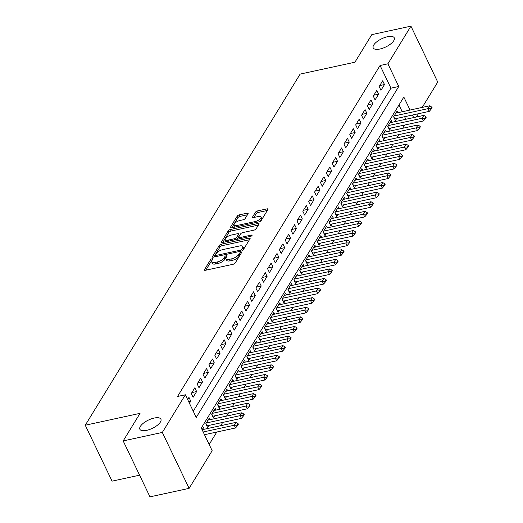 <?xml version="1.0" encoding="UTF-8"?>
<svg xmlns="http://www.w3.org/2000/svg" width="523" height="523" viewBox="0 0 523 523"><rect width="100%" height="100%" fill="white"/><g stroke="black" fill="none" stroke-linecap="round" stroke-linejoin="round"><path stroke-width="0.78" d="M212.063 258.774A1.255 0.49 -25.6 0 0 210.586 259.663L204.46 269.672A1.791 0.7 -25.6 0 0 204.388 270.11A1.791 0.7 -25.6 0 0 205.421 270.28L233.088 264.285A1.791 0.7 -25.6 0 0 235.2 263.01L241.319 253.001A1.255 0.49 -25.6 0 0 241.371 252.694A1.255 0.49 -25.6 0 0 240.645 252.576A1.255 0.49 -25.6 0 0 239.168 253.465L238.377 254.766A5.72 2.242 -25.6 0 1 231.617 258.846L229.309 259.343A5.72 2.242 -25.6 0 1 225.995 258.8A5.72 2.242 -25.6 0 1 226.237 257.394L227.028 256.1A1.255 0.49 -25.6 0 0 227.08 255.793A1.255 0.49 -25.6 0 0 226.354 255.675A1.255 0.49 -25.6 0 0 224.877 256.564L224.086 257.865A5.72 2.242 -25.6 0 1 217.326 261.945L215.018 262.441A5.72 2.242 -25.6 0 1 211.697 261.899A5.72 2.242 -25.6 0 1 211.946 260.493L212.737 259.199A1.255 0.49 -25.6 0 0 212.789 258.892A1.255 0.49 -25.6 0 0 212.063 258.774M211.835 260.689A1.255 0.49 -25.6 0 0 211.312 261.18L205.787 270.201M240.403 254.505A1.255 0.49 -25.6 0 0 239.894 254.982L239.103 256.277L238.377 254.766M226.126 257.591A1.255 0.49 -25.6 0 0 225.603 258.081L224.812 259.375L224.086 257.865M379.986 49.005A11.663 4.576 -25.6 0 0 390.622 43.984A11.663 4.576 -25.6 0 0 394.257 37.826A11.663 4.576 -25.6 0 0 387.497 36.728A11.663 4.576 -25.6 0 0 376.854 41.742A11.663 4.576 -25.6 0 0 373.219 47.907A11.663 4.576 -25.6 0 0 379.986 49.005M146.63 430.344A11.663 4.576 -25.6 0 0 157.273 425.33A11.663 4.576 -25.6 0 0 160.901 419.165A11.663 4.576 -25.6 0 0 154.141 418.067A11.663 4.576 -25.6 0 0 143.498 423.087A11.663 4.576 -25.6 0 0 139.87 429.246A11.663 4.576 -25.6 0 0 146.63 430.344M248.059 213.789A1.791 0.7 -25.6 0 0 248.131 213.351A1.791 0.7 -25.6 0 0 247.098 213.181L239.331 214.861A1.791 0.7 -25.6 0 0 237.22 216.136L230.421 227.25A1.791 0.7 -25.6 0 0 230.342 227.688A1.791 0.7 -25.6 0 0 231.382 227.858L259.042 221.857A1.791 0.7 -25.6 0 0 261.16 220.582L267.959 209.475A1.791 0.7 -25.6 0 0 268.031 209.037A1.791 0.7 -25.6 0 0 266.998 208.867L257.623 210.9A1.791 0.7 -25.6 0 0 255.512 212.175L252.602 216.927A1.791 0.7 -25.6 0 0 252.524 217.365A1.791 0.7 -25.6 0 0 253.557 217.535L258.212 216.529A4.785 1.876 -25.6 0 1 260.984 216.98A4.785 1.876 -25.6 0 1 259.493 219.51A4.785 1.876 -25.6 0 1 255.126 221.569L236.912 225.518A4.785 1.876 -25.6 0 1 234.141 225.06A4.785 1.876 -25.6 0 1 235.631 222.536A4.785 1.876 -25.6 0 1 239.998 220.477L243.032 219.817A1.791 0.7 -25.6 0 0 245.143 218.542L248.059 213.789M410.058 110.046L403.834 97.056L201.296 428.036L212.161 450.708L189.117 488.364L149.977 496.85L123.18 440.922L140.059 413.34L85.262 425.225L300.124 74.103L354.921 62.217L371.801 34.636L410.941 26.15L437.738 82.078L422.238 107.405M123.18 440.922L162.326 432.436L185.364 394.78L196.23 417.452L398.761 86.478L387.903 63.806L410.941 26.15M193.249 411.228L390.936 88.178L380.071 65.499L177.539 396.48L185.364 394.78M380.071 65.499L387.903 63.806M221.412 244.149A1.791 0.7 -25.6 0 0 219.3 245.424L212.501 256.538A1.791 0.7 -25.6 0 0 212.423 256.976A1.791 0.7 -25.6 0 0 213.462 257.146L241.123 251.145A1.791 0.7 -25.6 0 0 243.234 249.87L250.033 238.756A1.791 0.7 -25.6 0 0 250.112 238.318A1.791 0.7 -25.6 0 0 249.079 238.148L221.412 244.149L222.138 245.66A1.791 0.7 -25.6 0 0 220.026 246.934L213.829 257.068M221.464 241.894L228.263 230.78A1.791 0.7 -25.6 0 1 230.375 229.505L258.035 223.511A1.791 0.7 -25.6 0 1 259.075 223.674A1.791 0.7 -25.6 0 1 258.996 224.119L256.087 228.871A1.791 0.7 -25.6 0 1 253.975 230.146L242.757 232.578A1.791 0.7 -25.6 0 0 240.645 233.853L238.71 237.011A1.791 0.7 -25.6 0 0 238.638 237.449A1.791 0.7 -25.6 0 0 239.671 237.619L251.354 235.082A1.255 0.49 -25.6 0 1 252.079 235.2A1.255 0.49 -25.6 0 1 251.687 235.866A1.255 0.49 -25.6 0 1 250.543 236.403L222.419 242.502A1.791 0.7 -25.6 0 1 221.386 242.332A1.791 0.7 -25.6 0 1 221.464 241.894L221.778 242.548M397.957 112.667L397.166 111.007L393.642 116.766L395.453 120.545L396.748 118.433M392.087 122.264L391.296 120.604L387.772 126.357L389.583 130.135L390.877 128.024M386.222 131.855L385.425 130.194L381.901 135.954L383.712 139.733L385.006 137.621M380.352 141.452L379.554 139.791L376.03 145.544L377.841 149.323L379.136 147.211M374.481 151.042L373.684 149.382L370.16 155.141L371.971 158.92L373.265 156.808M368.61 160.639L367.813 158.979L364.289 164.732L366.1 168.511L367.394 166.399M362.74 170.23L361.942 168.569L358.418 174.329L360.229 178.108L361.524 175.996M356.869 179.82L356.071 178.166L352.548 183.919L354.359 187.698L355.653 185.587M350.998 189.418L350.201 187.757L346.677 193.517L348.488 197.295L349.782 195.177M345.128 199.008L344.33 197.348L340.806 203.107L342.617 206.886L343.912 204.774M339.257 208.605L338.459 206.945L334.936 212.698L336.747 216.476L338.041 214.365M333.386 218.196L332.589 216.535L329.065 222.295L330.876 226.073L332.17 223.962M327.516 227.793L326.718 226.132L323.194 231.885L325.005 235.664L326.3 233.552M321.645 237.383L320.847 235.723L317.324 241.482L319.135 245.261L320.429 243.149M315.774 246.98L314.977 245.32L311.453 251.073L313.264 254.851L314.558 252.74M309.904 256.571L309.106 254.91L305.582 260.67L307.393 264.448L308.688 262.337M304.033 266.168L303.235 264.507L299.712 270.26L301.523 274.039L302.817 271.927M298.162 275.758L297.365 274.098L293.841 279.857L295.652 283.636L296.946 281.524M292.292 285.349L291.494 283.695L287.97 289.448L289.781 293.226L291.076 291.115M286.421 294.946L285.623 293.285L282.1 299.045L283.911 302.824L285.205 300.705M280.55 304.536L279.753 302.882L276.229 308.635L278.04 312.414L279.334 310.302M274.68 314.133L273.882 312.473L270.358 318.226L272.169 322.011L273.464 319.893M268.809 323.724L268.011 322.063L264.488 327.823L266.299 331.602L267.593 329.49M262.938 333.321L262.141 331.66L258.617 337.413L260.428 341.192L261.722 339.081M257.068 342.911L256.27 341.251L252.746 347.01L254.557 350.789L255.852 348.678M251.197 352.509L250.399 350.848L246.876 356.601L248.686 360.38L249.981 358.268M245.326 362.099L244.529 360.439L241.005 366.198L242.816 369.977L244.11 367.865M239.456 371.696L238.658 370.036L235.134 375.789L236.945 379.567L238.24 377.456M233.585 381.287L232.787 379.626L229.264 385.386L231.074 389.164L232.369 387.053M227.714 390.884L226.917 389.223L223.393 394.976L225.204 398.755L226.498 396.643M221.844 400.474L221.046 398.814L217.522 404.573L219.333 408.352L220.628 406.24M215.973 410.065L215.175 408.411L211.658 414.164L213.462 417.942L214.757 415.831M210.102 419.662L209.305 418.001L205.787 423.761L207.592 427.539L208.886 425.421M189.444 403.298L190.764 401.141L188.953 397.362L187.633 399.52M194.824 387.772L191.3 393.525L193.111 397.303L196.635 391.55L194.824 387.772M200.695 378.175L197.171 383.934L198.982 387.713L202.506 381.953L200.695 378.175M206.565 368.584L203.042 374.337L204.853 378.116L208.376 372.363L206.565 368.584M212.436 358.987L208.912 364.747L210.723 368.525L214.247 362.766L212.436 358.987M218.307 349.397L214.783 355.15L216.594 358.928L220.118 353.175L218.307 349.397M224.177 339.8L220.654 345.559L222.465 349.338L225.988 343.578L224.177 339.8M230.048 330.209L226.524 335.962L228.335 339.747L231.859 333.988L230.048 330.209M235.919 320.619L232.395 326.372L234.206 330.15L237.73 324.397L235.919 320.619M241.789 311.022L238.266 316.781L240.077 320.56L243.6 314.8L241.789 311.022M247.66 301.431L244.136 307.184L245.947 310.963L249.471 305.21L247.66 301.431M253.531 291.834L250.007 297.594L251.818 301.372L255.342 295.613L253.531 291.834M259.401 282.243L255.878 287.996L257.689 291.775L261.212 286.022L259.401 282.243M265.272 272.646L261.748 278.406L263.559 282.185L267.083 276.425L265.272 272.646M271.143 263.056L267.619 268.809L269.43 272.588L272.947 266.835L271.143 263.056M277.013 253.459L273.49 259.218L275.301 262.997L278.818 257.238L277.013 253.459M282.884 243.868L279.36 249.621L281.171 253.4L284.689 247.647L282.884 243.868M288.748 234.271L285.231 240.031L287.042 243.81L290.559 238.05L288.748 234.271M294.619 224.681L291.102 230.434L292.913 234.212L296.43 228.459L294.619 224.681M300.49 215.084L296.972 220.843L298.783 224.622L302.301 218.869L300.49 215.084M306.36 205.493L302.843 211.253L304.654 215.031L308.171 209.272L306.36 205.493M312.231 195.903L308.714 201.656L310.525 205.434L314.042 199.681L312.231 195.903M318.102 186.306L314.584 192.065L316.395 195.844L319.913 190.084L318.102 186.306M323.972 176.715L320.455 182.468L322.266 186.247L325.783 180.494L323.972 176.715M329.843 167.118L326.326 172.878L328.137 176.656L331.654 170.897L329.843 167.118M335.714 157.528L332.197 163.281L334.007 167.059L337.525 161.306L335.714 157.528M341.584 147.931L338.067 153.69L339.878 157.469L343.395 151.709L341.584 147.931M347.455 138.34L343.938 144.093L345.749 147.872L349.266 142.119L347.455 138.34M353.326 128.743L349.809 134.503L351.613 138.281L355.137 132.522L353.326 128.743M359.196 119.152L355.679 124.905L357.484 128.684L361.007 122.931L359.196 119.152M365.067 109.555L361.55 115.315L363.354 119.094L366.878 113.334L365.067 109.555M370.938 99.965L367.414 105.718L369.225 109.503L372.749 103.744L370.938 99.965M376.808 90.374L373.285 96.127L375.096 99.906L378.619 94.153L376.808 90.374M380.966 90.316L384.49 84.556L382.679 80.777L379.155 86.537L380.966 90.316M209.18 444.485L216.803 432.031M220.68 425.689L222.674 422.434M226.551 416.092L228.544 412.843M232.421 406.502L234.415 403.246M238.292 396.905L240.286 393.656M244.163 387.314L246.156 384.059M250.033 377.717L252.027 374.468M255.904 368.127L257.898 364.871M261.775 358.536L263.769 355.28M267.645 348.939L269.639 345.69M273.516 339.349L275.51 336.093M279.387 329.752L281.381 326.502M285.257 320.161L287.251 316.905M291.128 310.564L293.122 307.315M296.999 300.973L298.993 297.718M302.869 291.376L304.863 288.127M308.74 281.786L310.734 278.53M314.611 272.189L316.605 268.94M320.481 262.598L322.475 259.343M326.352 253.001L328.346 249.752M332.223 243.411L334.217 240.155M338.093 233.82L340.087 230.565M343.964 224.223L345.958 220.974M349.835 214.633L351.829 211.377M355.705 205.036L357.699 201.786M361.576 195.445L363.57 192.189M367.447 185.848L369.441 182.599M373.317 176.258L375.311 173.002M379.188 166.66L381.182 163.411M385.059 157.07L387.053 153.814M390.929 147.473L392.917 144.224M396.8 137.882L398.788 134.627M402.671 128.285L404.658 125.036M405.841 119.283L404.612 116.727M402.226 111.745L398.984 104.979M204.232 429.252L203.434 427.592L202.12 429.749M85.262 425.225L112.059 481.153L139.595 475.178M189.117 488.364L162.326 432.436M418.361 113.746L416.367 116.995M413.667 117.583L412.444 115.027M390.936 88.178L398.761 86.478M190.764 401.141L188.633 401.605M196.635 391.55L191.882 392.577M202.506 381.953L197.753 382.986M208.376 372.363L203.624 373.396M214.247 362.766L209.488 363.799M220.118 353.175L215.358 354.208M225.988 343.578L221.229 344.611M231.859 333.988L227.1 335.021M237.73 324.397L232.97 325.424M243.6 314.8L238.841 315.833M249.471 305.21L244.712 306.236M255.342 295.613L250.582 296.646M261.212 286.022L256.453 287.049M267.083 276.425L262.324 277.458M272.947 266.835L268.194 267.861M278.818 257.238L274.065 258.27M284.689 247.647L279.936 248.68M290.559 238.05L285.806 239.083M296.43 228.459L291.677 229.492M302.301 218.869L297.548 219.895M308.171 209.272L303.418 210.305M314.042 199.681L309.289 200.708M319.913 190.084L315.16 191.117M325.783 180.494L321.03 181.52M331.654 170.897L326.901 171.93M337.525 161.306L332.772 162.333M343.395 151.709L338.643 152.742M349.266 142.119L344.513 143.152M355.137 132.522L350.384 133.555M361.007 122.931L356.255 123.964M366.878 113.334L362.125 114.367M372.749 103.744L367.996 104.777M378.619 94.153L373.867 95.179M384.49 84.556L379.737 85.589M211.697 261.899L212.423 263.415A5.72 2.242 -25.6 0 0 215.744 263.952L215.018 262.441M224.812 259.375A5.72 2.242 -25.6 0 1 218.045 263.455L215.744 263.952M225.995 258.8L226.714 260.317A5.72 2.242 -25.6 0 0 230.035 260.853L229.309 259.343M239.103 256.277A5.72 2.242 -25.6 0 1 232.336 260.356L230.035 260.853M249.438 239.743L222.138 245.66M215.286 255.034A1.255 0.49 -25.6 0 0 215.234 255.342A1.255 0.49 -25.6 0 0 215.96 255.459L240.24 250.197A1.255 0.49 -25.6 0 0 241.718 249.301L242.554 247.935A5.72 2.242 -25.6 0 0 242.796 246.529A5.72 2.242 -25.6 0 0 239.482 245.987L222.883 249.589A5.72 2.242 -25.6 0 0 216.123 253.668L215.286 255.034M242.796 246.529L243.522 248.039A5.72 2.242 -25.6 0 1 243.28 249.445L242.672 250.439M222.785 242.424L228.982 232.29L228.263 230.78M258.395 225.099L231.101 231.016A1.791 0.7 -25.6 0 0 228.982 232.29M231.114 235.102A4.785 1.876 -25.6 0 0 226.747 237.161A4.785 1.876 -25.6 0 0 225.256 239.691A4.785 1.876 -25.6 0 0 228.028 240.142L234.448 238.75A1.791 0.7 -25.6 0 0 236.559 237.475L238.488 234.324A1.791 0.7 -25.6 0 0 238.566 233.879A1.791 0.7 -25.6 0 0 237.527 233.709L231.114 235.102M225.256 239.691L225.982 241.201A4.785 1.876 -25.6 0 0 226.452 241.626M236.978 239.344A1.791 0.7 -25.6 0 0 237.285 238.985L236.559 237.475M238.566 233.879L239.292 235.389A1.791 0.7 -25.6 0 1 239.214 235.834L237.285 238.985M234.141 225.06L234.866 226.577A4.785 1.876 -25.6 0 0 235.337 227.002M258.892 221.889A4.785 1.876 -25.6 0 0 261.709 218.49L260.984 216.98M267.358 210.455L258.349 212.41A1.791 0.7 -25.6 0 0 256.231 213.685L253.923 217.457M247.457 214.77L240.057 216.372A1.791 0.7 -25.6 0 0 237.945 217.646L231.748 227.78M204.493 434.698L235.546 427.964L234.239 425.245L236.004 422.368L202.146 429.71M237.475 425.67L238.357 424.231L238.142 423.78L237.259 425.219L237.475 425.67L235.546 427.964M203.186 431.978L234.239 425.245L237.259 425.219M236.004 422.368L238.142 423.78M206.801 425.879A1.824 0.713 154.4 0 1 206.971 425.84L241.417 418.374L240.109 415.648L241.874 412.771L208.017 420.113M243.345 416.079L244.228 414.641L244.012 414.183L243.13 415.622L243.345 416.079L241.417 418.374M206.252 422.989L240.109 415.648L243.13 415.622M241.874 412.771L244.012 414.183M212.671 416.288A1.824 0.713 154.4 0 1 212.841 416.249L247.287 408.777L245.98 406.057L247.745 403.181L213.887 410.522M249.216 406.482L250.099 405.044L249.883 404.593L249 406.031L249.216 406.482L247.287 408.777M212.122 413.399L245.98 406.057L249 406.031M247.745 403.181L249.883 404.593M218.542 406.691A1.824 0.713 154.4 0 1 218.712 406.652L253.158 399.186L251.851 396.467L253.616 393.584L219.758 400.925M255.087 396.892L255.969 395.453L255.754 394.996L254.871 396.434L255.087 396.892L253.158 399.186M217.993 403.802L251.851 396.467L254.871 396.434M253.616 393.584L255.754 394.996M224.413 397.101A1.824 0.713 154.4 0 1 224.583 397.062L259.029 389.589L257.721 386.87L259.486 383.993L225.629 391.335M260.957 387.295L261.84 385.856L261.624 385.405L260.742 386.843L260.957 387.295L259.029 389.589M223.864 394.211L257.721 386.87L260.742 386.843M259.486 383.993L261.624 385.405M230.283 387.504A1.824 0.713 154.4 0 1 230.453 387.465L264.899 379.999L263.592 377.279L265.351 374.396L231.499 381.738M266.828 377.704L267.711 376.266L267.495 375.808L266.612 377.246L266.828 377.704L264.899 379.999M229.734 384.621L263.592 377.279L266.612 377.246M265.351 374.396L267.495 375.808M236.154 377.913A1.824 0.713 154.4 0 1 236.324 377.874L270.764 370.402L269.463 367.682L271.221 364.806L237.37 372.147M272.699 368.107L273.581 366.669L273.366 366.218L272.483 367.656L272.699 368.107L270.764 370.402M235.605 375.024L269.463 367.682L272.483 367.656M271.221 364.806L273.366 366.218M242.025 368.323A1.824 0.713 154.4 0 1 242.195 368.277L276.634 360.811L275.333 358.092L277.092 355.209L243.241 362.55M278.569 358.517L279.452 357.078L279.236 356.621L278.354 358.065L278.569 358.517L276.634 360.811M241.476 365.433L275.333 358.092L278.354 358.065M277.092 355.209L279.236 356.621M247.895 358.726A1.824 0.713 154.4 0 1 248.065 358.686L282.505 351.214L281.204 348.495L282.963 345.618L249.105 352.96M284.44 348.919L285.323 347.481L285.107 347.03L284.224 348.468L284.44 348.919L282.505 351.214M247.346 355.836L281.204 348.495L284.224 348.468M282.963 345.618L285.107 347.03M253.766 349.135A1.824 0.713 154.4 0 1 253.936 349.089L288.376 341.624L287.075 338.904L288.833 336.028L254.976 343.363M290.311 339.329L291.193 337.891L290.978 337.44L290.095 338.878L290.311 339.329L288.376 341.624M253.217 346.246L287.075 338.904L290.095 338.878M288.833 336.028L290.978 337.44M259.637 339.538A1.824 0.713 154.4 0 1 259.807 339.499L294.246 332.033L292.945 329.307L294.704 326.43L260.846 333.772M296.181 329.738L297.064 328.294L296.842 327.843L295.966 329.281L296.181 329.738L294.246 332.033M259.088 336.649L292.945 329.307L295.966 329.281M294.704 326.43L296.842 327.843M265.507 329.948A1.824 0.713 154.4 0 1 265.677 329.902L300.117 322.436L298.816 319.716L300.575 316.84L266.717 324.182M302.052 320.141L302.935 318.703L302.712 318.252L301.836 319.69L302.052 320.141L300.117 322.436M264.958 327.058L298.816 319.716L301.836 319.69M300.575 316.84L302.712 318.252M271.378 320.351A1.824 0.713 154.4 0 1 271.548 320.311L305.988 312.846L304.687 310.119L306.445 307.243L272.588 314.584M307.923 310.551L308.805 309.106L308.583 308.655L307.707 310.093L307.923 310.551L305.988 312.846M270.829 317.461L304.687 310.119L307.707 310.093M306.445 307.243L308.583 308.655M277.249 310.76A1.824 0.713 154.4 0 1 277.419 310.721L311.858 303.248L310.557 300.529L312.316 297.652L278.458 304.994M313.793 300.954L314.676 299.516L314.454 299.064L313.578 300.503L313.793 300.954L311.858 303.248M276.7 307.87L310.557 300.529L313.578 300.503M312.316 297.652L314.454 299.064M283.12 301.163A1.824 0.713 154.4 0 1 283.289 301.124L317.729 293.658L316.428 290.932L318.187 288.055L284.329 295.397M319.664 291.363L320.547 289.925L320.324 289.467L319.448 290.906L319.664 291.363L317.729 293.658M282.57 298.273L316.428 290.932L319.448 290.906M318.187 288.055L320.324 289.467M288.99 291.573A1.824 0.713 154.4 0 1 289.16 291.533L323.6 284.061L322.299 281.341L324.057 278.465L290.2 285.806M325.535 281.766L326.417 280.328L326.195 279.877L325.319 281.315L325.535 281.766L323.6 284.061M288.441 288.683L322.299 281.341L325.319 281.315M324.057 278.465L326.195 279.877M294.861 281.975A1.824 0.713 154.4 0 1 295.031 281.936L329.47 274.47L328.169 271.751L329.928 268.868L296.07 276.209M331.405 272.176L332.288 270.737L332.066 270.28L331.19 271.718L331.405 272.176L329.47 274.47M294.312 279.092L328.169 271.751L331.19 271.718M329.928 268.868L332.066 270.28M300.732 272.385A1.824 0.713 154.4 0 1 300.902 272.346L335.341 264.873L334.04 262.154L335.799 259.277L301.941 266.619M337.276 262.579L338.159 261.14L337.936 260.689L337.06 262.128L337.276 262.579L335.341 264.873M300.182 269.495L334.04 262.154L337.06 262.128M335.799 259.277L337.936 260.689M306.602 262.794A1.824 0.713 154.4 0 1 306.772 262.749L341.212 255.283L339.911 252.563L341.669 249.68L307.812 257.022M343.147 252.988L344.029 251.55L343.807 251.092L342.931 252.531L343.147 252.988L341.212 255.283M306.053 259.905L339.911 252.563L342.931 252.531M341.669 249.68L343.807 251.092M312.473 253.197A1.824 0.713 154.4 0 1 312.643 253.158L347.082 245.686L345.781 242.966L347.54 240.09L313.682 247.431M349.018 243.391L349.9 241.953L349.678 241.502L348.802 242.94L349.018 243.391L347.082 245.686M311.924 250.308L345.781 242.966L348.802 242.94M347.54 240.09L349.678 241.502M318.344 243.607A1.824 0.713 154.4 0 1 318.514 243.561L352.953 236.095L351.652 233.376L353.411 230.493L319.553 237.834M354.888 233.801L355.771 232.362L355.548 231.905L354.672 233.35L354.888 233.801L352.953 236.095M317.794 240.717L351.652 233.376L354.672 233.35M353.411 230.493L355.548 231.905M324.214 234.01A1.824 0.713 154.4 0 1 324.384 233.971L358.824 226.498L357.523 223.779L359.281 220.902L325.424 228.244M360.759 224.204L361.641 222.765L361.419 222.314L360.543 223.752L360.759 224.204L358.824 226.498M323.665 231.12L357.523 223.779L360.543 223.752M359.281 220.902L361.419 222.314M330.085 224.419A1.824 0.713 154.4 0 1 330.248 224.374L364.694 216.908L363.393 214.188L365.152 211.312L331.294 218.653M366.63 214.613L367.512 213.175L367.29 212.724L366.414 214.162L366.63 214.613L364.694 216.908M329.536 221.53L363.393 214.188L366.414 214.162M365.152 211.312L367.29 212.724M335.956 214.822A1.824 0.713 154.4 0 1 336.119 214.783L370.565 207.317L369.264 204.591L371.023 201.715L337.165 209.056M372.5 205.023L373.383 203.578L373.161 203.127L372.284 204.565L372.5 205.023L370.565 207.317M335.406 211.933L369.264 204.591L372.284 204.565M371.023 201.715L373.161 203.127M341.826 205.232A1.824 0.713 154.4 0 1 341.99 205.186L376.436 197.72L375.135 195.001L376.893 192.124L343.036 199.466M378.371 195.425L379.253 193.987L379.031 193.536L378.155 194.974L378.371 195.425L376.436 197.72M341.277 202.342L375.135 195.001L378.155 194.974M376.893 192.124L379.031 193.536M347.697 195.635A1.824 0.713 154.4 0 1 347.86 195.595L382.306 188.13L381.005 185.404L382.764 182.527L348.906 189.869M384.242 185.835L385.124 184.397L384.902 183.939L384.026 185.377L384.242 185.835L382.306 188.13M347.148 192.745L381.005 185.404L384.026 185.377M382.764 182.527L384.902 183.939M353.568 186.044A1.824 0.713 154.4 0 1 353.731 186.005L388.177 178.533L386.876 175.813L388.635 172.936L354.777 180.278M390.112 176.238L390.988 174.8L390.773 174.349L389.897 175.787L390.112 176.238L388.177 178.533M353.018 183.155L386.876 175.813L389.897 175.787M388.635 172.936L390.773 174.349M359.438 176.447A1.824 0.713 154.4 0 1 359.602 176.408L394.048 168.942L392.747 166.222L394.505 163.339L360.648 170.681M395.983 166.647L396.859 165.209L396.643 164.752L395.767 166.19L395.983 166.647L394.048 168.942M358.889 173.558L392.747 166.222L395.767 166.19M394.505 163.339L396.643 164.752M365.309 166.857A1.824 0.713 154.4 0 1 365.472 166.817L399.918 159.345L398.618 156.625L400.376 153.749L366.518 161.091M401.854 157.05L402.73 155.612L402.514 155.161L401.638 156.599L401.854 157.05L399.918 159.345M364.76 163.967L398.618 156.625L401.638 156.599M400.376 153.749L402.514 155.161M371.18 157.26A1.824 0.713 154.4 0 1 371.343 157.22L405.789 149.755L404.488 147.035L406.247 144.152L372.389 151.493M407.724 147.46L408.6 146.022L408.385 145.564L407.509 147.002L407.724 147.46L405.789 149.755M370.63 154.377L404.488 147.035L407.509 147.002M406.247 144.152L408.385 145.564M377.05 147.669A1.824 0.713 154.4 0 1 377.214 147.63L411.66 140.157L410.359 137.438L412.117 134.561L378.26 141.903M413.595 137.863L414.471 136.425L414.255 135.973L413.379 137.412L413.595 137.863L411.66 140.157M376.501 144.779L410.359 137.438L413.379 137.412M412.117 134.561L414.255 135.973M382.921 138.079A1.824 0.713 154.4 0 1 383.084 138.033L417.531 130.567L416.23 127.847L417.988 124.964L384.13 132.306M419.466 128.272L420.342 126.834L420.126 126.376L419.243 127.821L419.466 128.272L417.531 130.567M382.372 135.189L416.23 127.847L419.243 127.821M417.988 124.964L420.126 126.376M388.792 128.481A1.824 0.713 154.4 0 1 388.955 128.442L423.401 120.97L422.1 118.25L423.859 115.374L390.001 122.715M425.336 118.675L426.212 117.237L425.997 116.786L425.114 118.224L425.336 118.675L423.401 120.97M388.243 125.592L422.1 118.25L425.114 118.224M423.859 115.374L425.997 116.786M394.662 118.891A1.824 0.713 154.4 0 1 394.826 118.845L429.272 111.379L427.971 108.66L429.729 105.783L395.872 113.118M431.207 109.085L432.083 107.646L431.867 107.189L430.985 108.634L431.207 109.085L429.272 111.379M394.113 116.001L427.971 108.66L430.985 108.634M429.729 105.783L431.867 107.189M211.312 261.18L210.586 259.663M239.894 254.982L239.168 253.465M225.603 258.081L224.877 256.564M218.045 263.455L217.326 261.945M232.336 260.356L231.617 258.846M204.774 270.326L204.46 269.672M249.661 239.371L249.079 238.148M212.815 257.192L212.501 256.538M220.026 246.934L219.3 245.424M216.457 256.492L215.96 255.459M240.737 251.23L240.24 250.197M242.365 250.641L241.718 249.301M243.28 249.445L242.554 247.935M231.101 231.016L230.375 229.505M258.624 224.727L258.035 223.511M240.168 238.651L239.671 237.619M251.713 235.84L251.354 235.082M228.525 241.175L228.028 240.142M234.945 239.782L234.448 238.75M239.214 235.834L238.488 234.324M237.409 226.551L236.912 225.518M255.623 222.602L255.126 221.569M252.916 217.581L252.602 216.927M256.231 213.685L255.512 212.175M258.349 212.41L257.623 210.9M267.58 210.089L266.998 208.867M230.735 227.904L230.421 227.25M237.945 217.646L237.22 216.136M240.057 216.372L239.331 214.861M247.68 214.404L247.098 213.181M206.971 425.84L205.892 423.584M212.841 416.249L211.763 413.994M218.712 406.652L217.633 404.397M224.583 397.062L223.504 394.806M230.453 387.465L229.375 385.209M236.324 377.874L235.245 375.619M242.195 368.277L241.116 366.022M248.065 358.686L246.98 356.431M253.936 349.089L252.851 346.841M259.807 339.499L258.722 337.243M265.677 329.902L264.592 327.653M271.548 320.311L270.463 318.056M277.419 310.721L276.334 308.465M283.289 301.124L282.204 298.868M289.16 291.533L288.075 289.278M295.031 281.936L293.946 279.681M300.902 272.346L299.816 270.09M306.772 262.749L305.687 260.493M312.643 253.158L311.558 250.903M318.514 243.561L317.428 241.312M324.384 233.971L323.299 231.715M330.248 224.374L329.17 222.125M336.119 214.783L335.04 212.528M341.99 205.186L340.911 202.937M347.86 195.595L346.782 193.34M353.731 186.005L352.652 183.75M359.602 176.408L358.523 174.152M365.472 166.817L364.394 164.562M371.343 157.22L370.264 154.965M377.214 147.63L376.135 145.374M383.084 138.033L382.006 135.777M388.955 128.442L387.876 126.187M394.826 118.845L393.747 116.596M215.849 256.623L215.234 255.342M239.305 238.841L238.638 237.449"/></g></svg>
